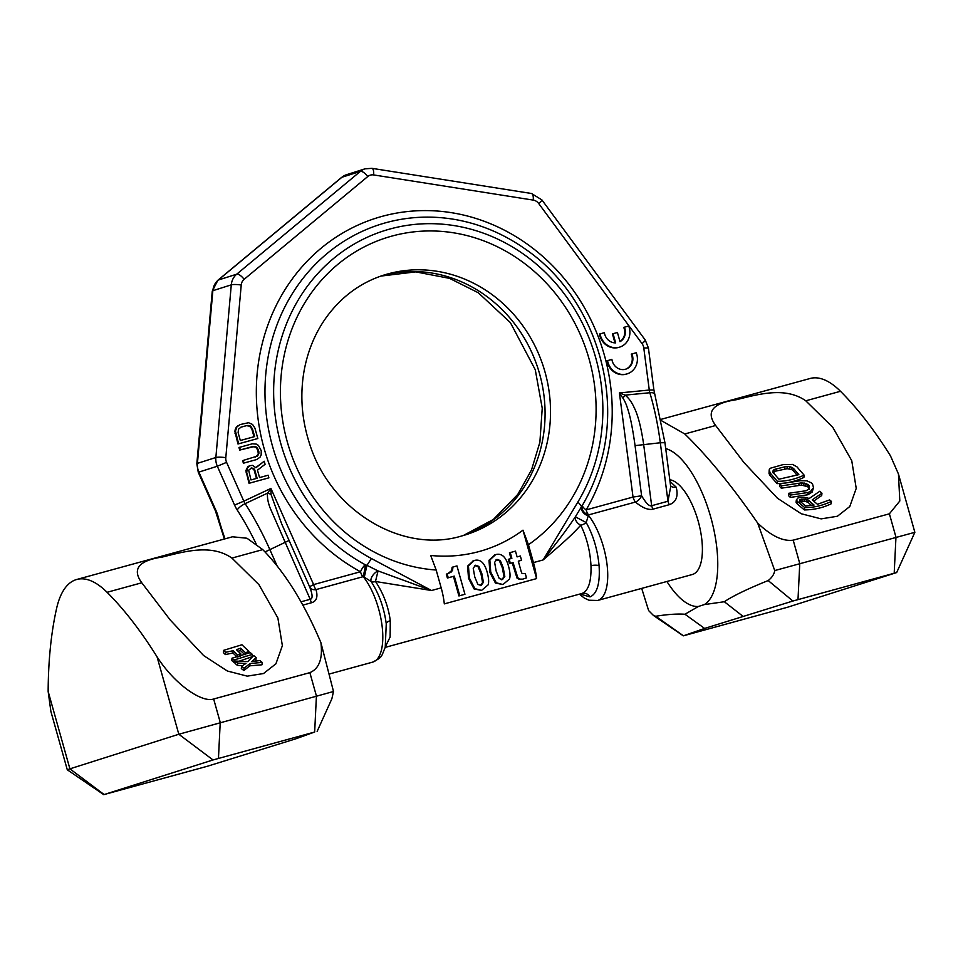 <?xml version="1.0" encoding="UTF-8"?>
<svg xmlns="http://www.w3.org/2000/svg" width="963" height="963" viewBox="0 0 963 963"><rect width="100%" height="100%" fill="white"/><g stroke="black" fill="none" stroke-linecap="round" stroke-linejoin="round"><path stroke-width="1.44" d="M441.186 587.875L436.167 570.024L430.702 555.458A156.259 142.969 -107.6 0 0 479.285 551.486A156.259 142.969 72.4 0 0 522.981 530.168L528.446 544.733L533.466 562.585A41.927 16.913 74.7 0 1 536.596 578.594L444.316 603.885A41.927 16.913 74.7 0 0 441.186 587.875L431.52 590.512L371.417 558.528L366.951 565.341L378.05 570.915L431.52 590.512L375.486 581.496C383.394 593.28 388.33 606.353 390.292 620.69L390.123 637.037L385.405 646.655M536.596 578.594L522.981 530.168M448.204 573.551L446.302 574.129L447.398 578.029L453.429 576.38L458.93 595.953L464.936 594.267L456.968 565.907L452.935 567.014L452.574 570.289L451.009 572.251L447.145 573.864L448.24 577.764L454.271 576.115L459.772 595.688L464.936 594.267M452.935 567.014L452.092 567.279L451.731 570.553L447.771 573.683M473.435 560.743L467.597 566.1L468.512 578.282L474.049 588.923L481.56 590.415L488.097 584.878C489.072 582.121 488.723 577.788 487.061 571.866C484.473 562.657 480.2 558.865 474.278 560.478L473.002 560.875M494.838 554.881L488.999 560.237L489.902 572.419L495.439 583.06L502.963 584.553L509.499 579.004C510.462 576.259 510.113 571.926 508.464 566.003C505.864 556.795 501.603 552.991 495.668 554.616L494.392 555.013M509.15 559.082L508.308 559.347L509.511 563.608L512.232 562.861L517.035 578.137L519.394 579.413L522.728 579.136L526.496 577.872L525.292 573.587L522.054 573.466L521.356 572.07L518.299 561.164L521.549 560.273L520.345 556.012L517.095 556.903L515.482 551.137L510.258 552.569L511.871 558.335L509.15 559.082L510.342 563.343L513.074 562.597L517.865 577.872L520.237 579.148L522.728 579.136M518.311 561.2L521.549 560.273M510.258 552.569L509.415 552.834L511.028 558.564M474.723 565.498L478.057 566.701L480.982 573.767L482.583 582.591L480.284 585.66M496.114 559.635L499.448 560.839L502.373 567.905L503.986 576.729L501.675 579.786M670.007 481.404L676.207 487.182C678.482 496.306 676.182 502.132 669.321 504.684A7.62 3.07 -105.3 0 1 667.961 501.242L660.317 442.751L664.939 442.691L670.693 486.676L667.961 501.242L651.662 505.707C649.411 506.622 646.065 503.312 641.611 495.776L633.028 497.052L586.142 509.896A7.62 3.07 -105.3 0 0 588.537 514.904L586.214 522.56C593.22 535.127 597.505 549.464 599.07 565.57C600.19 583.313 597.18 593.762 590.03 596.904A7.62 6.982 72.4 0 0 589.825 596.566A7.62 6.982 72.4 0 0 582.109 593.425C588.453 590.813 591.414 581.568 590.993 565.69C590.163 551.029 586.744 537.547 580.749 525.232C571.829 534.862 566.557 539.894 543.12 559.936L577.932 501.928A178.348 163.18 72.4 0 0 518.792 250.934A178.348 163.18 72.4 0 0 291.091 313.336A178.348 163.18 72.4 0 0 371.417 558.528M582.109 593.425L385.212 647.389M590.03 596.904L579.991 594.015M622.892 398.128C624.879 400.993 626.672 405.194 628.273 410.744C630.572 418.026 632.835 429.654 635.062 445.628L641.611 495.776A7.62 4.646 -47.1 0 1 635.411 502.06A7.62 3.07 -105.3 0 1 633.028 497.052L619.414 392.928L622.892 398.128L625.083 395.131L649.844 392.735A7.62 3.021 84.5 0 1 649.279 390.039L619.414 392.928L625.083 395.119C628.695 397.948 631.776 402.209 634.328 407.915C638.048 415.366 641.153 427.512 643.645 444.352L651.662 505.707A7.62 3.07 -105.3 0 0 653.034 509.15C648.412 510.282 642.538 507.922 635.411 502.06L588.537 514.904A7.62 5.67 -147.3 0 1 582.446 505.214L581.64 506.502A7.62 5.176 -145.1 0 0 588.176 515.831M670.573 485.749A7.62 5.886 142.9 0 0 676.207 487.182M625.481 369.25A11.436 10.461 72.4 0 0 631.259 354.143L631.884 353.939A11.436 10.461 -107.6 0 1 625.806 369.154A11.436 10.461 -107.6 0 1 611.902 359.416L606.919 360.812A16.335 14.951 72.4 0 0 626.66 374.029A16.335 14.951 72.4 0 0 626.973 373.921M600.033 333.872A16.335 14.951 72.4 0 0 619.775 347.089A16.335 14.951 72.4 0 0 628.731 326.012L624.373 327.203A11.436 10.461 -107.6 0 1 620.003 341.672L617.427 332.5L613.07 333.692L615.646 342.864A11.436 10.461 -107.6 0 1 604.391 332.68L599.407 334.077A16.335 14.951 72.4 0 0 619.137 347.294A16.335 14.951 72.4 0 0 619.45 347.186M619.967 341.528A11.436 10.461 72.4 0 0 623.747 327.408L624.373 327.203M613.07 333.692L612.444 333.896L614.96 342.864M264.223 461.241L255.917 467.753L252.607 465.37L249.622 465.719L247.238 468.247L246.709 472.628L249.658 483.113L268.882 477.841L268.147 475.216L259.553 477.576L257.47 470.149L265.078 464.298L264.223 461.241L255.761 467.573M249.622 465.719L247.888 466.682L245.878 470.534L249.032 483.306L268.882 477.841M239.594 447.289L240.329 449.914L254.762 446.423L257.422 448.048L258.818 451.43L258.903 453.296L257.47 456.041L243.278 460.398L244.012 463.01L256.688 459.544L260.01 457.22L261.154 455.03L261.274 450.756L258.445 445.412L256.327 444.112L252.27 443.811L238.968 447.494L239.703 450.106L252.378 446.639L255.616 447.157L257.699 449.877L258.277 453.489L257.819 455.03L255.412 457.064M243.278 460.398L242.652 460.591L243.386 463.215L256.688 459.544M240.244 424.527L236.296 427.042L234.828 431.219L237.981 443.991L257.831 438.526L254.882 428.041L252.559 424.442L248.55 422.721L240.244 424.527L236.934 426.85L235.454 431.015L238.607 443.799L257.831 438.526M250.284 468.379L252.306 468.295L254.148 470.149L256.471 478.418M240.894 427.199L246.48 425.67L249.718 426.188L251.8 428.92L254.003 436.757M276.995 565.654L269.929 549.741A141.585 56.721 -115.2 0 0 245.156 503.649A7.62 3.058 64.8 0 1 243.82 501.169L270.916 488.434L313.613 584.589L360.487 571.745A7.62 2.227 118.6 0 1 365.242 564.751L366.951 565.341L364.291 577.186L371.116 581.508A7.62 3.84 145.5 0 0 375.486 581.496L378.05 570.915A7.62 3.828 -47.7 0 0 371.116 581.508C379.085 593.822 384.129 607.942 386.259 623.892A7.62 3.021 173.2 0 1 390.292 620.69M372.404 662.183A49.017 19.766 -105.3 0 0 372.717 662.111C382.817 656.742 380.867 657.524 385.236 647.292L386.259 623.892M597.277 472.917L596.675 474.663A185.558 169.777 -107.6 0 1 582.446 505.214A7.62 2.371 30.4 0 0 586.142 509.896A192.781 176.385 -107.6 0 0 520.839 239.751A192.781 176.385 -107.6 0 0 275.442 307.004A192.781 176.385 -107.6 0 0 360.487 571.745A7.62 3.07 -105.3 0 0 362.87 576.753L364.291 577.186M256.05 543.674A133.965 53.675 -115.2 0 0 237.235 510.029A7.62 2.203 147.2 0 1 245.156 503.649L267.63 493.092A7.62 3.696 12.3 0 1 271.072 494.549L270.916 488.434L267.63 493.092C267.064 497.052 267.87 501.94 270.037 507.766L310.206 599.299A7.62 3.07 -105.3 0 0 311.567 602.73C316.61 601.213 318.091 596.843 315.996 589.597L362.87 576.753A7.62 1.035 -78.5 0 0 365.242 564.751A185.558 169.777 -107.6 0 1 284.795 307.053A185.558 169.777 -107.6 0 1 524.931 248.815C594.34 295.882 626.191 396.19 596.675 474.663M271.072 494.549L281.714 524.004L289.093 540.472L281.714 524.004M309.605 586.684L313.613 584.589A7.62 3.07 -105.3 0 0 315.996 589.597A7.62 5.489 150.7 0 1 309.99 587.55M365.687 564.908A7.62 0.939 -78.8 0 1 363.388 576.825A49.017 19.766 74.7 0 1 382.215 627.033A49.017 19.766 74.7 0 1 373.03 662.014A49.017 19.766 -105.3 0 1 372.717 662.111L329.165 674.052M300.938 601.827L310.206 599.299C312.891 598.854 312.686 594.677 309.605 586.768L289.093 540.472L265.03 551.931M582.242 505.551A7.62 5.634 -146.4 0 0 588.309 515.181A49.017 19.766 74.7 0 1 607.147 565.389A49.017 19.766 74.7 0 1 597.951 600.37A49.017 19.766 -105.3 0 1 597.65 600.467L589.019 600.238L584.348 598.083L579.389 594.171M577.932 501.928L581.64 506.502L575.356 516.83L586.214 522.56A7.62 4.189 -27.8 0 1 580.749 525.232A7.62 4.863 -144.1 0 1 575.356 516.83C567.303 528.735 562.681 535.139 543.12 559.936L533.466 562.585M607.545 360.607A16.335 14.951 72.4 0 0 627.286 373.825A16.335 14.951 72.4 0 0 636.242 352.747L631.884 353.939M254.774 469.944L257.109 478.25L250.97 479.935L248.671 470.209L251.584 467.994L253.991 468.752L254.774 469.944L254.148 470.149M240.329 440.5L238.114 432.64L238.487 429.245L240.979 427.151L247.118 425.465L250.344 425.995L252.426 428.716L254.641 436.576L240.329 440.5M249.032 483.306L249.658 483.113M246.083 472.821L246.709 472.628M245.878 470.534L246.504 470.329M246.612 468.451L247.238 468.247M247.888 466.682L248.514 466.489M253.365 468.945L253.991 468.752M252.306 468.295L252.932 468.102M250.946 468.199L251.584 467.994M243.386 463.215L244.012 463.01M256.844 456.233L257.47 456.041M257.819 455.03L258.445 454.825M258.277 453.489L258.903 453.296M258.192 451.635L258.818 451.43M257.699 449.877L258.325 449.685M256.796 448.252L257.422 448.048M255.616 447.157L256.242 446.964M254.136 446.627L254.762 446.423M252.378 446.639L253.004 446.435M239.703 450.106L240.329 449.914M235.032 433.506L235.658 433.314M237.981 443.991L238.607 443.799M234.828 431.219L235.454 431.015M235.153 429.245L235.779 429.041M236.296 427.042L236.934 426.85M237.692 425.73L238.318 425.526M251.8 428.92L252.426 428.716M250.91 427.283L251.536 427.078M249.718 426.188L250.344 425.995M248.249 425.658L248.875 425.453M246.48 425.67L247.118 425.465M447.398 578.029L448.24 577.764M458.93 595.953L459.772 595.688M453.429 576.38L454.271 576.115M474.278 560.478L468.439 565.835L469.342 578.017L474.879 588.658L481.56 590.415M474.747 576.897L473.218 568.194L475.553 565.233L478.888 566.437L481.813 573.503L483.426 582.326L481.127 585.384L477.877 584.433L474.747 576.897M495.668 554.616L489.83 559.96L490.745 572.154L496.282 582.784L502.963 584.553M496.138 571.035L494.621 562.332L496.956 559.371L500.291 560.562L503.216 567.64L504.817 576.464L502.517 579.521L499.279 578.57L496.138 571.035M509.511 563.608L510.342 563.343M512.232 562.861L513.074 562.597M661.051 419.338L810.16 378.471A111.094 44.804 74.7 0 1 840.482 391.291A341.997 137.914 74.7 0 1 890.474 455.848L898.443 473.965L914.85 532.31L774.734 570.565C774.156 574.285 771.965 577.619 768.173 580.557C747.541 588.887 732.927 595.953 724.332 601.731L704.338 604.583A81.686 32.947 -105.3 0 0 712.403 523.391A81.686 32.947 -105.3 0 0 665.71 448.589M715.641 425.502C705.638 411.815 712.572 403.22 736.43 399.705C758.278 394.324 785.206 386.38 805.778 400.801L832.79 427.343L851.749 460.687L856.227 488.373L849.787 506.526L837.413 516.252L821.15 518.876L801.288 513.761L777.466 498.256L744.038 462.649L715.641 425.502L684.789 433.964C707.853 456.414 732.145 486.11 757.664 523.053C771.086 535.885 782.931 541.591 793.199 540.171L889.391 513.809L899.815 501.001L898.443 473.965M661.304 420.602L684.789 433.964M813.723 501.097L821.704 495.548L821.957 493.225A349.677 141.019 74.7 0 1 819.826 491.238L809.281 498.437L803.744 497.161L798.11 497.847L796.341 499.905L797.304 501.266A348.064 140.369 -105.3 0 0 804.671 507.513C813.217 507.766 822.137 505.731 831.442 501.422A349.677 141.019 74.7 0 1 829.6 499.905L817.455 504.299A351.062 141.573 74.7 0 1 812.254 499.809L821.957 493.225M796.341 499.905L796.088 502.289L797.051 503.661A351.122 141.597 -105.3 0 0 804.406 509.945C814.337 509.764 823.269 507.706 831.201 503.781L831.442 501.422M779.753 483.908A348.064 140.369 -105.3 0 0 781.559 485.846L801.673 482.848L807.849 484.389A350.424 141.32 -105.3 0 0 809.052 485.629L809.438 488.446L806.308 490.709L788.793 493.273A348.064 140.369 -105.3 0 0 790.611 495.042L808.126 492.49L810.702 491.25L813.518 487.639L812.555 484.112A349.677 141.019 74.7 0 1 811.352 482.872L806.886 480.814L800.446 480.706L779.753 483.908L779.512 486.267A351.122 141.597 -105.3 0 0 781.306 488.205L801.433 485.099L807.608 486.664A353.361 142.5 -105.3 0 0 808.824 487.904L809.45 489.36M788.793 493.273L788.541 495.644A351.122 141.597 -105.3 0 0 790.358 497.426L807.885 494.753L812.17 492.069L813.518 487.639M769.208 469.8L769.04 473.579L769.967 475.361A351.122 141.597 -105.3 0 0 777.117 483.631C787.06 483.366 795.992 481.295 803.9 477.419L804.141 475.132A349.677 141.019 74.7 0 1 796.991 466.874L792.585 464.431L782.991 464.635L770.268 468.259L769.208 469.8L770.207 473.014A348.064 140.369 -105.3 0 0 777.358 481.271C785.928 481.44 794.86 479.393 804.141 475.132M799.687 501.867L804.755 501.242L807.981 502.313A353.758 142.656 -105.3 0 0 811.58 505.479M772.916 472.64L775.973 471.063L787.12 468.692L791.502 469.438L793.259 470.642A353.361 142.5 -105.3 0 0 797.208 475.277M804.406 509.945L804.671 507.513M797.051 503.661L797.304 501.266M808.222 500.026A350.833 141.489 -105.3 0 0 814.048 505.057L805.598 506.008A349.063 140.767 74.7 0 1 799.784 500.989L799.928 499.532L804.996 498.942L808.222 500.026L807.981 502.313M778.911 479.213A349.244 140.839 74.7 0 1 773.554 472.977L773.157 470.365L774.252 469.475L784.761 466.838L789.684 466.561L793.5 468.391A350.424 141.32 -105.3 0 0 798.857 474.627L778.911 479.213M806.5 501.591L806.741 499.303M804.755 501.242L804.996 498.942M802.757 501.217L802.998 498.918M801.072 501.422L801.312 499.111M799.784 500.989L799.928 499.532M812.17 492.069L812.411 489.794M810.461 493.513L810.702 491.25M807.885 494.753L808.126 492.49M790.358 497.426L790.611 495.042M808.824 487.904L809.052 485.629M807.608 486.664L807.849 484.389M805.826 485.629L806.067 483.366M803.768 485.123L804.009 482.86M801.433 485.099L801.673 482.848M798.833 485.521L799.073 483.27M781.306 488.205L781.559 485.846M769.967 475.361L770.207 473.014M777.117 483.631L777.358 481.271M769.04 473.579L769.281 471.244M793.259 470.642L793.5 468.391M791.502 469.438L791.73 467.187M789.455 468.8L789.684 466.561M787.12 468.692L787.361 466.453M784.532 469.065L784.761 466.838M775.973 471.063L776.214 468.812M774.011 471.738L774.252 469.475M773.012 471.726L773.157 470.365M683.309 635.845L704.615 628.43L792.91 601.02L896.673 572.564L787.421 607.28L683.309 635.845L653.492 615.501L648.641 610.614L641.695 588.393M757.664 523.053L774.734 570.565M666.902 581.483A81.686 32.947 -105.3 0 0 698.404 606.473L684.958 614.238C676.796 613.72 667.058 614.406 655.755 616.272L653.492 615.501M704.338 604.583L698.404 606.473M669.791 479.767A49.017 19.766 74.7 0 1 699.355 525.629A49.017 19.766 74.7 0 1 692.626 574.43A49.017 19.766 -105.3 0 1 692.325 574.514L597.65 600.467M742.918 616.272L724.332 601.731M704.615 628.43L684.958 614.238M141.778 582.784L170.174 619.931L203.602 655.538L227.4 671.03L247.262 676.146L263.525 673.534L275.912 663.808L282.364 645.667L277.874 617.969L258.915 584.625L231.914 558.083C211.33 543.662 184.415 551.606 162.566 556.987C138.696 560.502 131.775 569.097 141.778 582.784L107.074 592.293A111.094 44.804 -105.3 0 0 76.751 579.473A111.094 44.804 -105.3 0 0 56.624 608.315A341.997 137.914 -105.3 0 0 48.15 691.446L69.902 768.847L178.817 734.251L333.499 691.494L320.932 642.742C322.846 658.728 319.162 668.695 309.857 672.643L213.654 699.006C201.989 703.002 174.893 684.585 157.065 656.85L178.817 734.251L213.028 759.951L104.112 794.547L69.902 768.847L67.29 769.798L50.883 711.44L48.15 691.446M107.074 592.293A341.997 137.914 74.7 0 1 157.065 656.85M320.932 642.742C304.32 603.368 284.928 572.323 262.767 549.62L246.949 538.233L232.504 536.788L76.751 579.473M213.028 759.951L314.66 732.024L295.834 738.802L207.539 766.211L104.112 794.547M317.14 731.399L331.862 698.789L333.499 691.494M238.126 651.301L240.389 650.446A353.337 142.488 -105.3 0 0 245.047 654.816M223.621 650.338L223.38 652.625A353.385 142.512 -105.3 0 0 225.39 654.587L225.631 652.3L233.154 650.711A351.074 141.573 -105.3 0 0 237.476 654.768L240.762 653.757A350.929 141.525 74.7 0 1 236.441 649.7L240.63 648.147A350.4 141.308 -105.3 0 0 245.565 652.782L248.899 651.325A349.689 141.019 74.7 0 1 241.954 644.753L223.621 650.338A350.448 141.32 -105.3 0 0 225.631 652.3M240.762 653.757L240.521 656.044L237.247 657.043A353.975 142.753 -105.3 0 1 232.926 652.974L225.39 654.587M231.999 658.198A350.448 141.32 -105.3 0 0 234.033 659.992L252.354 654.395A349.689 141.019 74.7 0 1 250.32 652.601L231.999 658.198L231.758 660.498A353.385 142.512 -105.3 0 0 233.78 662.291L235.153 662.075M238.619 661.376L252.113 656.73L252.354 654.395M241.569 666.227L241.328 668.563A353.385 142.512 -105.3 0 0 243.868 670.537L249.802 665.83L261.972 664.795L262.225 662.412A349.689 141.019 74.7 0 1 259.805 660.558L251.788 661.629L256.158 657.609A349.689 141.019 74.7 0 1 253.714 655.55L247.72 661.629L235.261 661.051A350.448 141.32 -105.3 0 0 237.632 663.05L245.962 663.435L241.569 666.227A350.448 141.32 -105.3 0 0 244.108 668.19L250.043 663.519L262.225 662.412M254.461 661.352L255.917 659.968L256.158 657.609M235.261 661.051L235.02 663.363A353.385 142.512 -105.3 0 0 237.392 665.373L242.52 665.686M240.389 650.446L240.63 648.147M237.247 657.043L237.476 654.768M232.926 652.974L233.154 650.711M248.695 653.347L248.899 651.325M245.372 654.696L245.565 652.782M233.78 662.291L234.033 659.992M237.392 665.373L237.632 663.05M249.802 665.83L250.043 663.519M243.868 670.537L244.108 668.19M436.167 570.024A170.993 156.451 72.4 0 1 282.003 416.064A170.993 156.451 72.4 0 1 391.989 236.067A170.993 156.451 -107.6 0 1 580.195 334.33A170.993 156.451 -107.6 0 1 528.446 544.733M462.108 535.861A136.144 124.564 72.4 0 0 466.068 534.682A136.144 124.564 72.4 0 0 544.312 369.599A136.144 124.564 72.4 0 0 388.017 273.877A136.144 124.564 -107.6 0 0 383.635 275.165C360.595 282.604 341.54 296.604 326.481 317.152C315.539 332.391 308.172 349.786 304.368 369.335C299.89 393.458 301.419 417.629 308.979 441.824C329.539 511.221 402.967 554.182 461.903 535.909L466.068 534.682M599.07 565.57A7.62 2.805 -2.9 0 0 590.993 565.69M669.321 504.684L653.034 509.15M664.939 442.691L654.78 394.18A7.62 3.106 -16.6 0 0 649.844 392.735A141.585 56.071 -95.5 0 1 660.317 442.751L635.062 445.628M237.235 510.029A15.252 6.103 64.8 0 1 234.563 505.069L243.82 501.169L226.582 462.336A8.715 7.969 -107.6 0 1 225.799 457.678L241.232 285.012A8.715 7.969 -107.6 0 1 244.121 279.33L367.758 176.542A7.62 2.889 -129.7 0 0 360.343 171.402A16.335 14.951 -107.6 0 1 365.001 168.838L346.56 174.7A16.335 14.951 -107.6 0 0 341.913 177.252L360.343 171.402L236.705 274.19L218.276 280.04L341.913 177.252A7.62 2.889 50.3 0 0 341.516 177.469L346.56 174.7M654.78 394.18L653.913 389.979L649.279 390.039L643.79 347.992A8.715 7.969 72.4 0 0 642.032 343.598L538.678 203.494A8.715 7.969 72.4 0 0 533.237 200.099L373.644 174.929A8.715 7.969 72.4 0 0 367.758 176.542M463.444 535.476A136.144 124.564 72.4 0 0 538.389 369.768A136.144 124.564 72.4 0 0 382.564 275.599A136.144 124.564 -107.6 0 0 380.963 276.056M234.563 505.069L217.325 466.236L198.896 472.087A16.335 14.951 -107.6 0 1 197.427 463.359L215.856 457.509L231.289 284.843A16.335 14.951 -107.6 0 1 236.705 274.19A7.62 2.889 -129.7 0 1 244.121 279.33M241.232 285.012A7.62 1.276 -174.9 0 0 231.289 284.843L212.859 290.694A16.335 14.951 -107.6 0 1 218.276 280.04A7.62 2.889 50.3 0 0 217.879 280.257L341.516 177.469M224.379 539.015L215.483 511.04L198.246 472.207L196.837 463.781A7.62 1.276 5.1 0 1 197.427 463.359L212.859 290.694A7.62 1.276 5.1 0 0 212.269 291.127L217.879 280.257M226.582 462.336L217.325 466.236A16.335 14.951 -107.6 0 1 215.856 457.509A7.62 1.276 -174.9 0 1 225.799 457.678M225.029 538.835A133.965 53.675 64.8 0 1 217.987 516.144A15.252 6.103 -115.2 0 0 216.133 510.92L198.896 472.087L198.246 472.207M302.767 605.137L311.567 602.73M373.644 174.929A7.62 2.793 -81 0 0 371.899 168.332L365.001 168.838M533.237 200.099A7.62 2.793 -81 0 0 531.492 193.491L371.899 168.332M538.678 203.494A7.62 1.071 -36.4 0 0 541.88 199.895L531.492 193.491M642.032 343.598A7.62 1.071 -36.4 0 0 645.234 340.011L541.88 199.895M643.79 347.992L648.412 347.932L645.234 340.011M216.94 515.121A7.62 2.901 -14.8 0 0 217.987 516.144M215.483 511.04L216.133 510.92M450.166 572.516L451.009 572.251M451.731 570.553L452.574 570.289M474.049 588.923L474.879 588.658M468.512 578.282L469.342 578.017M467.597 566.1L468.439 565.835M482.583 582.591L483.426 582.326M480.982 573.767L481.813 573.503M478.057 566.701L478.888 566.437M495.439 583.06L496.282 582.784M489.902 572.419L490.745 572.154M488.999 560.237L489.83 559.96M503.986 576.729L504.817 576.464M502.373 567.905L503.216 567.64M499.448 560.839L500.291 560.562M519.394 579.413L520.237 579.148M517.035 578.137L517.865 577.872M515.313 573.804L516.144 573.539M805.778 400.801L840.482 391.291M889.391 513.809L895.963 537.161L894.194 573.202M793.199 540.171L799.759 563.524L798.002 599.564M792.91 601.02L768.173 580.557M683.429 635.797L655.755 616.272M262.767 549.62L231.914 558.083M218.457 758.399L220.226 722.358L213.654 699.006M309.857 672.643L316.418 695.996L314.66 732.024M463.299 535.524L493.345 519.478L517.781 494.416L531.504 469.956L539.882 442.246L542.229 408.216L535.272 369.744L510.378 322.605L478.262 292.728L449.589 278.379L415.703 271.879L380.891 276.08M653.913 389.979L648.412 347.932M196.837 463.781L212.269 291.127M626.66 374.029L627.286 373.825M619.137 347.294L619.775 347.089M896.673 572.564L914.85 532.322M103.775 794.668L67.29 769.798"/></g></svg>
